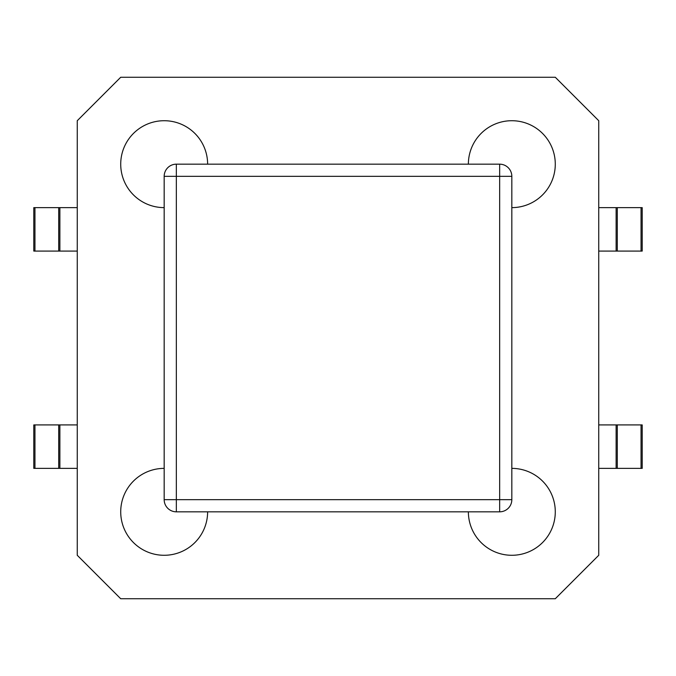 <?xml version="1.0" encoding="UTF-8"?>
<svg xmlns="http://www.w3.org/2000/svg" width="676" height="676" viewBox="0 0 676 676"><rect width="100%" height="100%" fill="white"/><g stroke="black" fill="none" stroke-linecap="round" stroke-linejoin="round"><path stroke-width="1.01" d="M164.175 499.657L176.343 499.657L176.343 511.825L499.657 511.825L499.657 499.657L511.825 499.657L511.825 176.343L499.657 176.343L499.657 164.175L176.343 164.175L176.343 176.343L164.175 176.343L164.175 499.657A12.168 12.168 0 0 0 176.343 511.825M511.825 176.343A12.168 12.168 0 0 0 499.657 164.175M499.657 511.825A12.168 12.168 0 0 0 511.825 499.657A12.168 12.168 0 0 1 508.267 508.267M167.732 167.732A12.168 12.168 0 0 1 176.343 164.175A12.168 12.168 0 0 0 164.175 176.343M164.175 468.375A43.458 43.458 0 0 0 120.717 511.825A43.458 43.458 0 0 0 164.175 555.283A43.458 43.458 0 0 0 207.625 511.825M511.825 468.375A43.458 43.458 0 0 1 555.283 511.825A43.458 43.458 0 0 1 511.825 555.283A43.458 43.458 0 0 1 468.375 511.825M511.825 207.625A43.458 43.458 0 0 0 555.283 164.175A43.458 43.458 0 0 0 511.825 120.717A43.458 43.458 0 0 0 468.375 164.175M59.877 251.083L59.877 207.625L33.8 207.625L33.8 251.083L77.258 251.083M207.625 164.175A43.458 43.458 0 0 0 164.175 120.717A43.458 43.458 0 0 0 120.717 164.175A43.458 43.458 0 0 0 164.175 207.625M59.877 207.625L77.258 207.625M77.258 468.375L59.877 468.375L59.877 424.917L59.877 468.375L33.8 468.375L33.8 424.917L77.258 424.917M616.123 251.083L616.123 207.625L642.2 207.625L642.2 251.083L598.742 251.083M616.123 207.625L598.742 207.625M616.123 424.917L616.123 468.375L642.2 468.375L642.2 424.917L598.742 424.917M616.123 468.375L598.742 468.375M120.717 77.258L555.283 77.258L598.742 120.717L598.742 555.283L555.283 598.742L120.717 598.742L77.258 555.283L77.258 120.717L120.717 77.258M176.343 499.657L176.343 176.343L499.657 176.343L499.657 499.657L176.343 499.657M34.958 207.625L34.958 251.083M58.719 207.625L58.719 251.083M34.958 468.375L34.958 424.917M58.719 468.375L58.719 424.917M641.042 207.625L641.042 251.083M617.281 207.625L617.281 251.083M641.042 468.375L641.042 424.917M617.281 468.375L617.281 424.917"/></g></svg>
